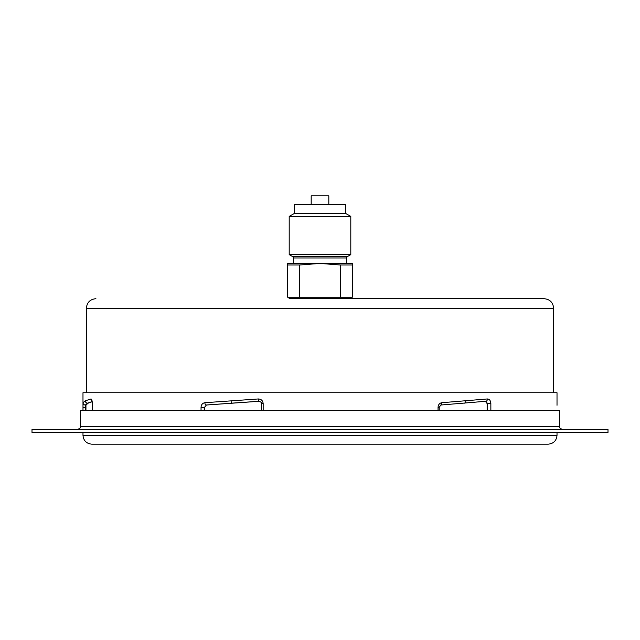 <?xml version="1.0" encoding="UTF-8"?>
<svg xmlns="http://www.w3.org/2000/svg" width="640" height="640" viewBox="0 0 640 640"><rect width="100%" height="100%" fill="white"/><g stroke="black" fill="none" stroke-linecap="round" stroke-linejoin="round"><path stroke-width="0.96" d="M92.096 401.752L88.208 403.136L85.96 405.016L85.936 410.368M259.312 401.272L206.416 405.016L204.52 407.336L204.52 410.368M311.184 204.656L311.184 195.84L328.816 195.84L328.816 204.656M487.128 410.368L487.128 403.592L485.384 401.272M490.856 410.368L490.856 403.592C490.64 400.64 489.472 399.096 487.36 398.96L441.832 402.704A2.32 1.192 85.6 0 1 440.816 405.016A2.32 1.192 85.6 0 1 440.768 405.024L485.824 401.272L487.56 403.592L487.56 410.368M289.144 297.224L289.144 298.696L544.08 298.696L350.856 298.696L350.856 297.224M320 432.408L608 432.408L608 429.472L32 429.472L32 432.408L320 432.408M559.512 426.528L80.488 426.528L80.488 410.368L559.512 410.368L559.512 426.528C558.76 427.248 559.744 428.224 562.448 429.472M92.312 410.368L92.312 403.592C92.216 400.64 91.768 399.096 90.976 398.96L85.272 400.824L83.016 402.704L82.992 410.368L82.984 405.28M263.168 410.368L263.168 403.592C262.848 400.64 261.24 399.096 258.336 398.96L204.848 402.704C202.52 403.12 201.248 404.664 201.04 407.336L201.04 410.368M82.984 404.712L82.984 392.736L557.016 392.736L557.016 405.28M441.832 402.704C439.528 403.12 438.264 404.664 438.048 407.336L438.048 410.368M557.016 404.712L557.016 405.208M231.072 400.824A2.32 0.872 86 0 0 232.08 403.136L259.088 401.272A2.32 0.6 -93.9 0 1 258.336 398.96M91.896 400.808A2.32 2.24 -104.2 0 1 90.976 398.96M485.824 401.272A2.32 1.632 -95.3 0 0 485.928 401.272A2.32 1.632 -95.3 0 0 487.36 398.96M287.672 265L287.672 297.224L352.328 297.224L352.328 265L340.36 265L320 263.432L299.64 265L287.672 265L287.672 263.432L352.328 263.432L352.328 265M292.816 256.696L347.184 256.696L350.8 254.616L289.2 254.616L292.816 256.696L293.552 257.968L346.448 257.968L346.448 263.432M340.36 297.224L340.36 265M345.712 213.472L294.288 213.472L294.288 204.656L345.712 204.656L345.712 213.472L350.8 216.408L289.2 216.408L289.2 254.616M299.64 265L299.64 297.224M85.328 410.368L85.328 407.336L85.936 407.336M204.224 410.368L204.224 407.336L201.04 407.336M206.416 405.016L204.52 407.336M439.216 410.368L439.216 407.336L438.048 407.336M487.128 403.592L490.856 403.592M85.96 405.016L85.344 405.024L87.592 403.136L92.072 401.592M82.992 407.336L85.328 407.336L85.344 405.024A2.32 2.32 14 0 1 83.016 402.704M92.312 403.592L92.224 410.368M263.168 403.592L261.408 403.592L261.408 410.368M204.848 402.704A2.32 1.128 85.7 0 0 206.112 405.024L232.312 403.136M85.272 400.824A2.32 2.296 64.7 0 0 87.592 403.136L88.208 403.136M464.488 403.136A2.32 1.424 -94.7 0 0 464.56 403.136A2.32 1.424 -94.7 0 0 465.8 400.824M82.984 432.408L82.984 435.344L557.016 435.344L557.016 432.408M86.368 392.736L86.368 308.248L553.632 308.248C553.064 302.44 549.88 299.264 544.08 298.696M80.488 426.528C81.24 427.248 80.256 428.224 77.552 429.472M261.408 403.592C261.864 402.88 261.136 402.104 259.232 401.272L259.384 401.272M92.224 403.592L92.056 400.832M485.928 401.272L440.816 405.016L439.216 407.336M557.016 435.344C556.488 440.704 553.552 443.64 548.192 444.16L91.808 444.16C86.448 443.64 83.512 440.704 82.984 435.344M351.76 444.16L548.192 444.16M553.632 392.736L553.632 308.248M86.368 308.248C86.936 302.44 90.12 299.264 95.92 298.696M347.184 256.696L346.448 257.968M293.552 257.968L293.552 263.432M350.8 216.408L350.8 254.616M294.288 213.472L289.2 216.408"/></g></svg>

